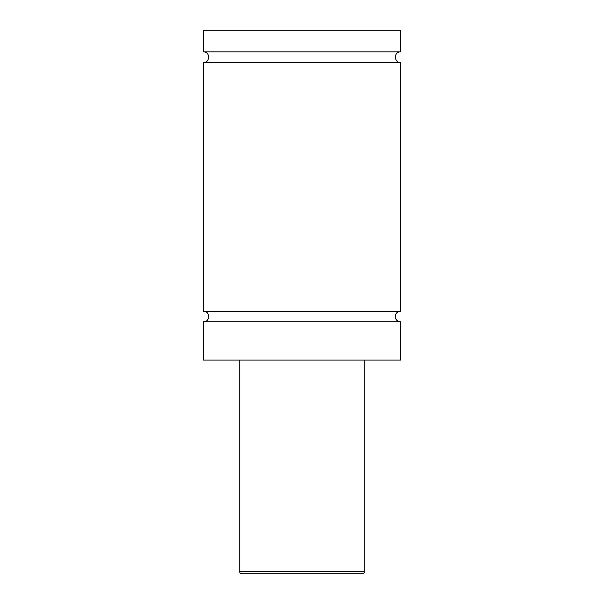 <?xml version="1.0" encoding="UTF-8"?>
<svg xmlns="http://www.w3.org/2000/svg" width="604" height="604" viewBox="0 0 604 604"><rect width="100%" height="100%" fill="white"/><g stroke="black" fill="none" stroke-linecap="round" stroke-linejoin="round"><path stroke-width="0.91" d="M203.45 321.811C210.275 322.143 210.275 310.909 203.45 311.234L400.55 311.234A5.293 5.293 0 0 0 395.265 316.526A5.293 5.293 0 0 0 400.55 321.811L400.55 360.097L203.45 360.097L203.45 321.811L400.55 321.811M203.45 51.884L400.55 51.884L400.55 30.2L203.45 30.2L203.45 51.884C210.275 51.551 210.275 62.793 203.45 62.461L400.55 62.461L400.55 311.234M362.166 573.8L241.834 573.8A2.076 2.076 0 0 1 239.758 571.724L364.242 571.724C363.487 572.509 365.699 572.192 362.166 573.8M364.242 360.097L364.242 571.724M400.55 62.461C393.725 62.793 393.725 51.551 400.55 51.884M239.758 571.724L239.758 360.097M203.45 311.234L203.45 62.461"/></g></svg>
